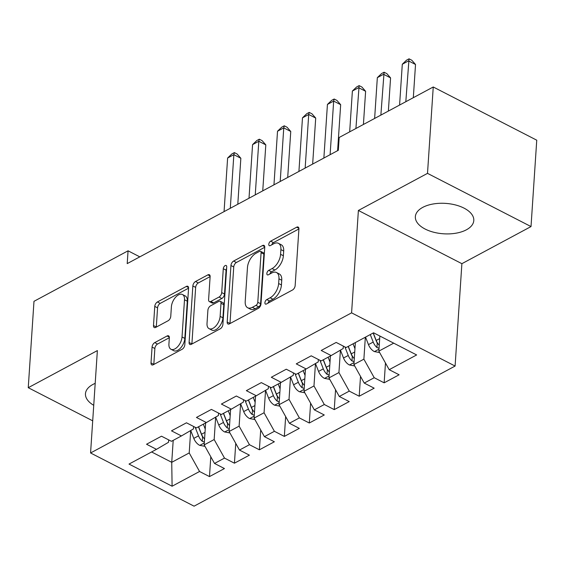 <?xml version="1.0" encoding="UTF-8"?>
<svg xmlns="http://www.w3.org/2000/svg" width="565" height="565" viewBox="0 0 565 565"><rect width="100%" height="100%" fill="white"/><g stroke="black" fill="none" stroke-linecap="round" stroke-linejoin="round"><path stroke-width="0.85" d="M264.907 302.699A2.578 1.405 -62.8 0 0 265.444 304.076A2.578 1.405 -62.8 0 0 266.475 303.977L292.501 290.007A3.687 2.013 -62.8 0 0 295.156 285.551L298.913 229.03A3.687 2.013 -62.8 0 0 298.151 227.066A3.687 2.013 -62.8 0 0 296.674 227.201L270.649 241.17A2.578 1.405 -62.8 0 0 268.785 244.292A2.578 1.405 -62.8 0 0 269.321 245.669A2.578 1.405 -62.8 0 0 270.353 245.57L273.721 243.762A11.794 6.441 -62.8 0 1 278.446 243.324A11.794 6.441 -62.8 0 1 280.897 249.603L280.579 254.314A11.794 6.441 -62.8 0 1 272.076 268.573L268.707 270.381A2.578 1.405 -62.8 0 0 266.849 273.495A2.578 1.405 -62.8 0 0 267.386 274.873A2.578 1.405 -62.8 0 0 268.417 274.774L271.786 272.966A11.794 6.441 -62.8 0 1 276.511 272.528A11.794 6.441 -62.8 0 1 278.955 278.806L278.644 283.517A11.794 6.441 -62.8 0 1 270.134 297.776L266.772 299.584A2.578 1.405 -62.8 0 0 264.907 302.699M95.195 383.36A29.288 15.241 -176.2 0 0 92.865 384.468A29.288 15.241 -176.2 0 0 85.463 393.741A29.288 15.241 -176.2 0 0 93.734 405.317M466.393 229.807A29.288 15.241 -176.2 0 0 473.795 220.527A29.288 15.241 -176.2 0 0 455.461 204.947A29.288 15.241 -176.2 0 0 422.754 207.376A29.288 15.241 -176.2 0 0 415.353 216.649A29.288 15.241 -176.2 0 0 433.687 232.229A29.288 15.241 -176.2 0 0 466.393 229.807M154.725 342.623A3.687 2.013 -62.8 0 0 152.07 347.079L151.01 362.935A3.687 2.013 -62.8 0 0 151.78 364.898A3.687 2.013 -62.8 0 0 153.256 364.757L182.156 349.248A3.687 2.013 -62.8 0 0 184.812 344.791L188.569 288.263A3.687 2.013 -62.8 0 0 187.806 286.3A3.687 2.013 -62.8 0 0 186.33 286.441L157.423 301.957A3.687 2.013 -62.8 0 0 154.768 306.407L153.496 325.567A3.687 2.013 -62.8 0 0 154.259 327.531A3.687 2.013 -62.8 0 0 155.735 327.389L168.109 320.751A3.687 2.013 -62.8 0 0 170.764 316.294L171.393 306.795A9.859 5.382 -62.8 0 1 175.595 297.247A9.859 5.382 -62.8 0 1 182.453 294.513A9.859 5.382 -62.8 0 1 184.501 299.761L182.029 336.973A9.859 5.382 -62.8 0 1 177.827 346.522A9.859 5.382 -62.8 0 1 170.969 349.262A9.859 5.382 -62.8 0 1 168.921 344.007L169.338 337.806A3.687 2.013 -62.8 0 0 168.568 335.843A3.687 2.013 -62.8 0 0 167.092 335.984L154.725 342.623L157.522 344.057A3.687 2.013 -62.8 0 0 154.867 348.513L153.814 364.376A3.687 2.013 -62.8 0 0 153.807 364.467M127.21 263.615L338.322 150.283L339.17 137.486L433.249 86.989L427.507 173.363L358.387 210.47L351.585 312.848L90.57 452.968L97.371 350.59L28.25 387.696L33.985 301.322L128.064 250.818L127.21 263.615M227.187 322.043A3.687 2.013 -62.8 0 0 227.956 324.006A3.687 2.013 -62.8 0 0 229.432 323.865L258.332 308.349A3.687 2.013 -62.8 0 0 260.988 303.899L264.745 247.371A3.687 2.013 -62.8 0 0 263.982 245.408A3.687 2.013 -62.8 0 0 262.506 245.549L233.599 261.058A3.687 2.013 -62.8 0 0 230.944 265.515L227.187 322.043L229.983 323.477A3.687 2.013 -62.8 0 0 229.983 323.568M220.244 328.795L191.344 344.311A3.687 2.013 -62.8 0 1 189.868 344.452A3.687 2.013 -62.8 0 1 189.098 342.489L192.856 285.961A3.687 2.013 -62.8 0 1 195.511 281.511L207.885 274.865A3.687 2.013 -62.8 0 1 209.361 274.731A3.687 2.013 -62.8 0 1 210.124 276.695L208.598 299.62A3.687 2.013 -62.8 0 0 209.368 301.583A3.687 2.013 -62.8 0 0 210.844 301.442L219.051 297.035A3.687 2.013 -62.8 0 0 221.706 292.585L223.288 268.714A2.578 1.405 -62.8 0 1 224.39 266.214A2.578 1.405 -62.8 0 1 226.184 265.501A2.578 1.405 -62.8 0 1 226.72 266.878L222.9 324.345A3.687 2.013 -62.8 0 1 220.244 328.795M351.585 312.848L455.093 366.056L194.078 506.176L90.57 452.968M385.471 362.998L384.151 382.823L399.123 374.786L389.193 369.68L416.645 354.947L373.564 332.799L346.112 347.539L336.182 342.432L321.21 350.47L331.147 355.576L321.16 360.929L311.23 355.823L296.258 363.867L306.188 368.966L296.208 374.327L286.278 369.22L271.306 377.258L281.236 382.364L271.257 387.724L261.327 382.618L246.354 390.655L256.284 395.761L246.298 401.122L236.368 396.016L221.395 404.053L231.325 409.159L221.346 414.512L211.416 409.413L196.443 417.45L206.373 422.549L196.394 427.91L186.464 422.804L171.492 430.841L181.422 435.947L171.442 441.307L161.512 436.201L146.54 444.238L156.47 449.345L168.504 442.296L168.667 439.881M384.151 382.823L374.221 377.717L364.241 383.077L353.902 364.524L355.364 342.574M360.519 376.396L359.199 396.22L374.171 388.183L364.241 383.077M359.199 396.22L349.269 391.114L339.29 396.475L328.95 377.921L330.405 355.971M335.561 389.786L334.247 409.611L349.219 401.574L339.29 396.475M334.247 409.611L324.317 404.512L314.338 409.865L303.998 391.319L305.453 369.362M310.609 403.184L309.295 423.008L324.268 414.971L314.338 409.865M309.295 423.008L299.365 417.902L289.379 423.263L279.039 404.717L280.501 382.759M285.657 416.582L284.336 436.406L299.309 428.369L289.379 423.263M284.336 436.406L274.406 431.3L264.427 436.66L254.088 418.107L255.542 396.157M260.705 429.979L259.384 449.804L274.357 441.766L264.427 436.66M259.384 449.804L249.455 444.697L239.475 450.058L229.136 431.505L230.591 409.554M235.746 443.37L234.433 463.194L249.405 455.157L239.475 450.058M234.433 463.194L224.503 458.095L214.516 463.448L204.177 444.902L205.639 422.945M210.794 456.767L209.481 476.592L224.453 468.555L214.516 463.448M209.481 476.592L199.551 471.485L172.099 486.225L129.018 464.077L156.47 449.345M193.618 426.483L193.463 428.906L181.422 435.947M173.201 440.361L171.739 462.318L189.211 452.939L190.695 430.523M199.551 471.485L189.211 452.939M172.099 486.225L171.739 462.318L151.597 451.958M218.577 413.093L218.415 415.508L206.373 422.549M204.177 444.902L214.163 439.542L215.653 417.125L218.747 424.986L223.486 422.436A9.951 6.533 61.8 0 0 227.222 427.91L229.326 428.602M224.503 458.095L214.163 439.542M243.529 399.695L243.367 402.111L231.325 409.159M229.136 431.505L239.115 426.144L240.605 403.728L243.699 411.588L248.438 409.046A9.951 6.533 61.8 0 0 252.174 414.512L254.278 415.211M249.455 444.697L239.115 426.144M268.481 386.298L268.319 388.713L256.284 395.761M254.088 418.107L264.067 412.754L265.557 390.33M274.406 431.3L264.067 412.754M293.433 372.9L293.277 375.322L281.236 382.364M279.039 404.717L289.026 399.356L290.509 376.94L293.609 384.8L298.348 382.251A9.951 6.533 61.8 0 0 302.077 387.717L304.189 388.416M299.365 417.902L289.026 399.356M318.392 359.51L318.229 361.925L306.188 368.966M303.998 391.319L313.978 385.959L315.468 363.542L318.561 371.403L323.3 368.853A9.951 6.533 61.8 0 0 327.036 374.327L329.141 375.019M324.317 404.512L313.978 385.959M343.343 346.112L343.181 348.527L331.147 355.576M328.95 377.921L338.929 372.561L340.42 350.145M349.269 391.114L338.929 372.561M353.902 364.524L363.881 359.171L365.343 337.213M374.221 377.717L363.881 359.171M139.809 256.856L128.064 250.818M28.25 387.696L92.709 420.833M358.387 210.47L461.888 263.678L531.015 226.572L427.507 173.363M531.015 226.572L536.75 140.191L433.249 86.989M461.888 263.678L455.093 366.056M389.193 369.68L378.854 351.133L379.857 336.034M378.854 351.133L393.713 343.153M267.895 303.214A2.578 1.405 -62.8 0 1 269.569 301.018L272.93 299.21A11.794 6.441 -62.8 0 0 281.441 284.958L278.644 283.517M276.511 272.528L279.308 273.961A11.794 6.441 -62.8 0 1 281.751 280.247L281.441 284.958M278.446 243.324L281.243 244.758A11.794 6.441 -62.8 0 1 283.694 251.044L283.376 255.754A11.794 6.441 -62.8 0 1 274.873 270.006L271.504 271.814A2.578 1.405 -62.8 0 0 269.837 274.011M298.92 228.938L273.446 242.611A2.578 1.405 -62.8 0 0 271.772 244.807M264.752 247.279L236.396 262.499A3.687 2.013 -62.8 0 0 233.74 266.955L229.983 323.477M255.931 305.404A2.578 1.405 -62.8 0 0 257.788 302.282L261.087 252.668A2.578 1.405 -62.8 0 0 260.55 251.291A2.578 1.405 -62.8 0 0 259.519 251.39L255.966 253.297A11.794 6.441 -62.8 0 0 247.463 267.549L245.21 301.47A11.794 6.441 -62.8 0 0 247.654 307.748A11.794 6.441 -62.8 0 0 252.378 307.311L255.931 305.404L258.728 306.837A2.578 1.405 -62.8 0 0 260.585 303.723L257.788 302.282M260.55 251.291L263.346 252.732A2.578 1.405 -62.8 0 1 263.883 254.102L260.585 303.723M247.654 307.748L250.45 309.189A11.794 6.441 -62.8 0 0 255.175 308.744L252.378 307.311M258.728 306.837L255.175 308.744M210.131 276.603L198.308 282.945A3.687 2.013 -62.8 0 0 195.652 287.401L191.895 343.93A3.687 2.013 -62.8 0 0 191.895 344.014M209.368 301.583L212.165 303.017A3.687 2.013 -62.8 0 0 213.641 302.882L221.847 298.475A3.687 2.013 -62.8 0 0 224.503 294.019L226.085 270.155L223.288 268.714M226.614 268.467A2.578 1.405 -62.8 0 0 226.085 270.155M207.023 323.406A9.859 5.382 -62.8 0 0 209.064 328.653A9.859 5.382 -62.8 0 0 215.922 325.92A9.859 5.382 -62.8 0 0 220.124 316.372L220.993 303.257A3.687 2.013 -62.8 0 0 220.23 301.293A3.687 2.013 -62.8 0 0 218.754 301.435L210.547 305.842A3.687 2.013 -62.8 0 0 207.892 310.291L207.023 323.406M209.064 328.653L211.861 330.094A9.859 5.382 -62.8 0 0 218.719 327.361A9.859 5.382 -62.8 0 0 222.921 317.805L220.124 316.372M220.23 301.293L223.027 302.734A3.687 2.013 -62.8 0 1 223.797 304.697L222.921 317.805M169.338 337.715L157.522 344.057M170.969 349.262L173.766 350.696A9.859 5.382 -62.8 0 0 180.623 347.962A9.859 5.382 -62.8 0 0 184.826 338.414L182.029 336.973M182.453 294.513L185.249 295.947A9.859 5.382 -62.8 0 1 187.298 301.202L184.826 338.414M188.576 288.171L160.22 303.391A3.687 2.013 -62.8 0 0 157.564 307.847L156.293 327.001A3.687 2.013 -62.8 0 0 156.286 327.093M379.659 352.574L374.27 351.55A9.951 6.533 -118.2 0 1 368.465 344.608L365.534 337.114M413.319 97.681L415.522 64.495L408.53 60.9L402.294 64.248L399.582 105.055M379.249 345.257A9.951 6.533 -118.2 0 1 376.205 340.455L373.267 332.962M370.273 334.565L373.211 342.065A9.951 6.533 61.8 0 0 376.94 347.531L379.051 348.231M376.94 347.531L377.243 342.927A5.071 3.326 -118.2 0 1 376.403 341.345L373.14 333.025M405.818 101.707L409.032 58.824L411.829 60.264L415.522 64.495M402.294 64.248L406.539 60.165L409.032 58.824M354.954 348.669L353.054 343.81M354.707 365.972L349.318 364.948A9.951 6.533 -118.2 0 1 343.513 358.005L340.434 350.138M388.367 111.079L390.57 77.892L383.579 74.298L377.335 77.645L374.63 118.452M354.29 358.655A9.951 6.533 -118.2 0 1 351.246 353.852L348.315 346.359M344.904 346.917L348.252 355.463A9.951 6.533 61.8 0 0 351.988 360.929L354.093 361.628M351.988 360.929L352.292 356.324A5.071 3.326 -118.2 0 1 351.444 354.742L348.188 346.423M380.867 115.105L384.08 72.221L386.877 73.662L390.57 77.892M377.335 77.645L381.587 73.563L384.08 72.221M330.002 362.059L328.103 357.207M329.755 379.369L324.366 378.338A9.951 6.533 -118.2 0 1 318.561 371.403M363.415 124.477L365.619 91.29L358.627 87.695L352.383 91.043L349.671 131.85M329.339 372.045A9.951 6.533 -118.2 0 1 326.295 367.25L323.357 359.75M319.952 360.308L323.3 368.853M327.036 374.327L327.34 369.722A5.071 3.326 -118.2 0 1 326.492 368.14L323.237 359.82M355.915 128.502L359.128 85.619L361.925 87.052L365.619 91.29M352.383 91.043L356.628 86.961L359.128 85.619M305.051 375.457L303.144 370.605M304.796 392.76L299.408 391.736A9.951 6.533 -118.2 0 1 293.609 384.8M337.609 150.664L340.667 104.687L333.668 101.093L327.432 104.44L323.872 158.045M304.387 385.443A9.951 6.533 -118.2 0 1 301.343 380.648L298.405 373.147M295.001 373.705L298.348 382.251M302.077 387.717L302.388 383.112A5.071 3.326 -118.2 0 1 301.541 381.53L298.278 373.211M330.108 154.69L333.668 101.093L334.169 99.016L336.973 100.45L340.667 104.687M327.432 104.44L331.676 100.351L334.169 99.016M280.092 388.854L278.192 383.995M279.845 406.157L274.456 405.133A9.951 6.533 -118.2 0 1 268.65 398.191L265.571 390.323M312.657 164.062L315.708 118.078L308.716 114.483L302.48 117.831L298.92 171.435M279.435 398.841A9.951 6.533 -118.2 0 1 276.391 394.038L273.453 386.545M270.049 387.103L273.396 395.648A9.951 6.533 61.8 0 0 277.125 401.115L279.237 401.814M277.125 401.115L277.429 396.51A5.071 3.326 -118.2 0 1 276.589 394.928L273.326 386.608M305.156 168.088L308.716 114.483L309.217 112.407L312.014 113.847L315.708 118.078M302.48 117.831L306.724 113.749L309.217 112.407M255.14 402.252L253.24 397.393M254.893 419.555L249.504 418.531A9.951 6.533 -118.2 0 1 243.699 411.588M287.705 177.459L290.756 131.476L283.764 127.881L277.521 131.228L273.961 184.833M254.476 412.238A9.951 6.533 -118.2 0 1 251.432 407.436L248.501 399.942M245.09 400.5L248.438 409.046M252.174 414.512L252.477 409.908A5.071 3.326 -118.2 0 1 251.63 408.325L248.374 400.006M280.205 181.485L283.764 127.881L284.266 125.804L287.062 127.245L290.756 131.476M277.521 131.228L281.773 127.146L284.266 125.804M230.188 415.642L228.288 410.79M229.941 432.952L224.552 431.921A9.951 6.533 -118.2 0 1 218.747 424.986M262.746 190.857L265.804 144.873L258.812 141.278L252.569 144.626L249.01 198.23M229.524 425.629A9.951 6.533 -118.2 0 1 226.48 420.833L223.542 413.333M220.138 413.891L223.486 422.436M227.222 427.91L227.526 423.305A5.071 3.326 -118.2 0 1 226.678 421.723L223.422 413.403M255.246 194.883L258.812 141.278L259.314 139.202L262.111 140.636L265.804 144.873M252.569 144.626L256.814 140.544L259.314 139.202M205.236 429.04L203.329 424.188M204.982 446.343L199.593 445.319A9.951 6.533 -118.2 0 1 193.795 438.384L190.709 430.509M237.794 204.248L240.845 158.271L233.854 154.676L227.617 158.023L224.058 211.628M204.572 439.026A9.951 6.533 -118.2 0 1 201.528 434.231L198.59 426.73M195.186 427.288L198.534 435.834A9.951 6.533 61.8 0 0 202.263 441.3L204.375 442M202.263 441.3L202.574 436.703A5.071 3.326 -118.2 0 1 201.726 435.114L198.463 426.794M230.294 208.273L233.854 154.676L234.355 152.599L237.159 154.033L240.845 158.271M227.617 158.023L231.862 153.934L234.355 152.599M272.93 299.21L270.134 297.776M281.751 280.247L278.955 278.806M271.504 271.814L268.707 270.381M274.873 270.006L272.076 268.573M283.376 255.754L280.579 254.314M283.694 251.044L280.897 249.603M273.446 242.611L270.649 241.17M298.899 228.345L296.674 227.201M269.569 301.018L266.772 299.584M233.74 266.955L230.944 265.515M236.396 262.499L233.599 261.058M264.731 246.686L262.506 245.549M263.883 254.102L261.087 252.668M191.895 343.93L189.098 342.489M195.652 287.401L192.856 285.961M198.308 282.945L195.511 281.511M210.109 276.01L207.885 274.865M213.641 302.882L210.844 301.442M221.847 298.475L219.051 297.035M224.503 294.019L221.706 292.585M223.797 304.697L220.993 303.257M169.316 337.121L167.092 335.984M187.298 301.202L184.501 299.761M156.293 327.001L153.496 325.567M157.564 307.847L154.768 306.407M160.22 303.391L157.423 301.957M188.555 287.585L186.33 286.441M153.814 364.376L151.01 362.935M154.867 348.513L152.07 347.079M374.475 351.592L378.988 349.17M376.205 340.455L379.687 338.583M368.465 344.608L373.211 342.065M349.523 364.983L354.036 362.561M351.246 353.852L354.735 351.981M343.513 358.005L348.252 355.463M324.564 378.381L329.077 375.958M326.295 367.25L329.783 365.378M299.612 391.778L304.125 389.356M301.343 380.648L304.825 378.776M274.661 405.176L279.174 402.753M276.391 394.038L279.873 392.166M268.65 398.191L273.396 395.648M249.709 418.566L254.215 416.144M251.432 407.436L254.921 405.564M224.75 431.964L229.263 429.541M226.48 420.833L229.969 418.962M199.798 445.361L204.311 442.939M201.528 434.231L205.01 432.359M193.795 438.384L198.534 435.834"/></g></svg>
